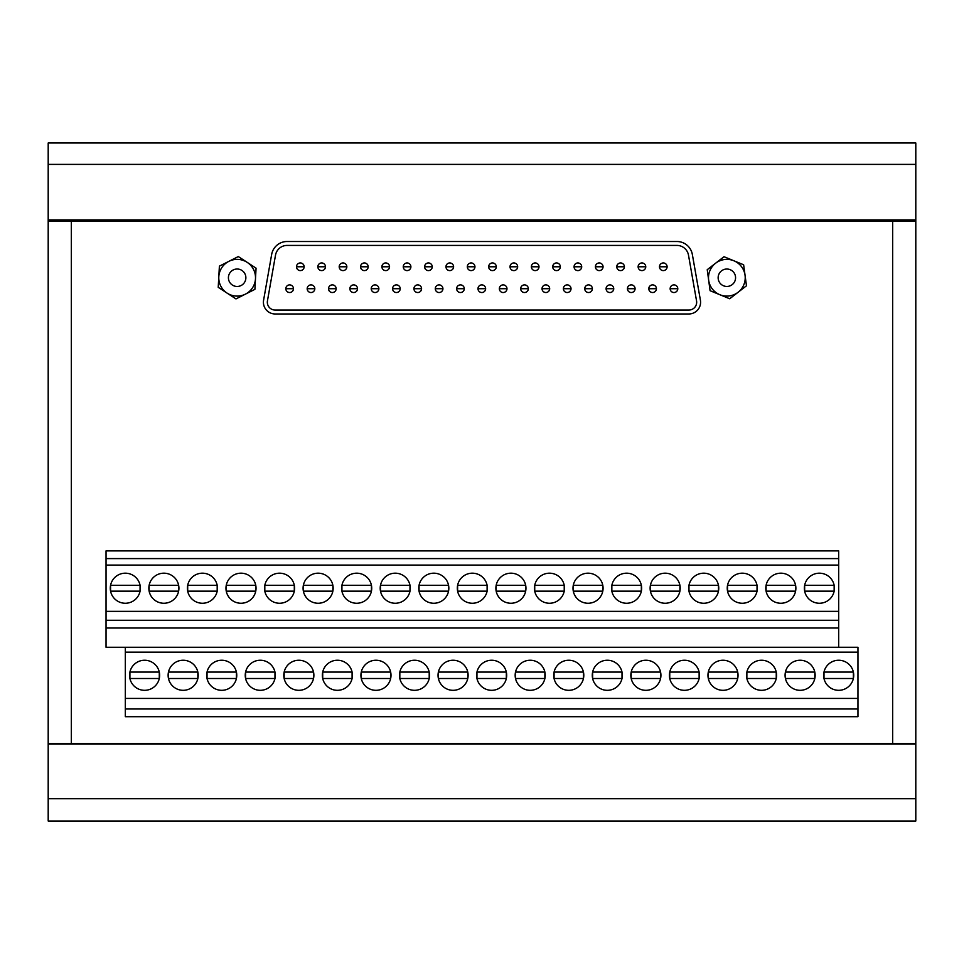<?xml version="1.0" encoding="UTF-8"?>
<svg xmlns="http://www.w3.org/2000/svg" width="964" height="964" viewBox="0 0 964 964"><rect width="100%" height="100%" fill="white"/><g stroke="black" fill="none" stroke-linecap="round" stroke-linejoin="round"><path stroke-width="1.45" d="M183.16 660.244A15.038 15.038 0 0 0 168.122 675.282A15.038 15.038 0 0 0 183.16 690.32A15.038 15.038 0 0 0 198.198 675.282A15.038 15.038 0 0 0 183.16 660.244M221.72 660.244A15.038 15.038 0 0 0 206.682 675.282A15.038 15.038 0 0 0 221.72 690.32A15.038 15.038 0 0 0 236.758 675.282A15.038 15.038 0 0 0 221.72 660.244M260.28 660.244A15.038 15.038 0 0 0 245.242 675.282A15.038 15.038 0 0 0 260.28 690.32A15.038 15.038 0 0 0 275.318 675.282A15.038 15.038 0 0 0 260.28 660.244M298.84 660.244A15.038 15.038 0 0 0 283.802 675.282A15.038 15.038 0 0 0 298.84 690.32A15.038 15.038 0 0 0 313.878 675.282A15.038 15.038 0 0 0 298.84 660.244M337.4 660.244A15.038 15.038 0 0 0 322.362 675.282A15.038 15.038 0 0 0 337.4 690.32A15.038 15.038 0 0 0 352.438 675.282A15.038 15.038 0 0 0 337.4 660.244M375.96 660.244A15.038 15.038 0 0 0 360.922 675.282A15.038 15.038 0 0 0 375.96 690.32A15.038 15.038 0 0 0 390.998 675.282A15.038 15.038 0 0 0 375.96 660.244M414.52 660.244A15.038 15.038 0 0 0 399.482 675.282A15.038 15.038 0 0 0 414.52 690.32A15.038 15.038 0 0 0 429.558 675.282A15.038 15.038 0 0 0 414.52 660.244M453.08 660.244A15.038 15.038 0 0 0 438.042 675.282A15.038 15.038 0 0 0 453.08 690.32A15.038 15.038 0 0 0 468.118 675.282A15.038 15.038 0 0 0 453.08 660.244M491.64 660.244A15.038 15.038 0 0 0 476.602 675.282A15.038 15.038 0 0 0 491.64 690.32A15.038 15.038 0 0 0 506.678 675.282A15.038 15.038 0 0 0 491.64 660.244M530.2 660.244A15.038 15.038 0 0 0 515.162 675.282A15.038 15.038 0 0 0 530.2 690.32A15.038 15.038 0 0 0 545.238 675.282A15.038 15.038 0 0 0 530.2 660.244M568.76 660.244A15.038 15.038 0 0 0 553.722 675.282A15.038 15.038 0 0 0 568.76 690.32A15.038 15.038 0 0 0 583.798 675.282A15.038 15.038 0 0 0 568.76 660.244M607.32 660.244A15.038 15.038 0 0 0 592.282 675.282A15.038 15.038 0 0 0 607.32 690.32A15.038 15.038 0 0 0 622.358 675.282A15.038 15.038 0 0 0 607.32 660.244M645.88 660.244A15.038 15.038 0 0 0 630.842 675.282A15.038 15.038 0 0 0 645.88 690.32A15.038 15.038 0 0 0 660.918 675.282A15.038 15.038 0 0 0 645.88 660.244M684.44 660.244A15.038 15.038 0 0 0 669.402 675.282A15.038 15.038 0 0 0 684.44 690.32A15.038 15.038 0 0 0 699.478 675.282A15.038 15.038 0 0 0 684.44 660.244M723 660.244A15.038 15.038 0 0 0 707.962 675.282A15.038 15.038 0 0 0 723 690.32A15.038 15.038 0 0 0 738.038 675.282A15.038 15.038 0 0 0 723 660.244M761.56 660.244A15.038 15.038 0 0 0 746.522 675.282A15.038 15.038 0 0 0 761.56 690.32A15.038 15.038 0 0 0 776.598 675.282A15.038 15.038 0 0 0 761.56 660.244M800.12 660.244A15.038 15.038 0 0 0 785.082 675.282A15.038 15.038 0 0 0 800.12 690.32A15.038 15.038 0 0 0 815.158 675.282A15.038 15.038 0 0 0 800.12 660.244M838.68 660.244A15.038 15.038 0 0 0 823.642 675.282A15.038 15.038 0 0 0 838.68 690.32A15.038 15.038 0 0 0 853.718 675.282A15.038 15.038 0 0 0 838.68 660.244M163.88 573.182A15.038 15.038 0 0 0 148.842 588.221A15.038 15.038 0 0 0 163.88 603.259A15.038 15.038 0 0 0 178.918 588.221A15.038 15.038 0 0 0 163.88 573.182M202.44 573.182A15.038 15.038 0 0 0 187.402 588.221A15.038 15.038 0 0 0 202.44 603.259A15.038 15.038 0 0 0 217.478 588.221A15.038 15.038 0 0 0 202.44 573.182M241 573.182A15.038 15.038 0 0 0 225.962 588.221A15.038 15.038 0 0 0 241 603.259A15.038 15.038 0 0 0 256.038 588.221A15.038 15.038 0 0 0 241 573.182M279.56 573.182A15.038 15.038 0 0 0 264.522 588.221A15.038 15.038 0 0 0 279.56 603.259A15.038 15.038 0 0 0 294.598 588.221A15.038 15.038 0 0 0 279.56 573.182M318.12 573.182A15.038 15.038 0 0 0 303.082 588.221A15.038 15.038 0 0 0 318.12 603.259A15.038 15.038 0 0 0 333.158 588.221A15.038 15.038 0 0 0 318.12 573.182M356.68 573.182A15.038 15.038 0 0 0 341.642 588.221A15.038 15.038 0 0 0 356.68 603.259A15.038 15.038 0 0 0 371.718 588.221A15.038 15.038 0 0 0 356.68 573.182M395.24 573.182A15.038 15.038 0 0 0 380.202 588.221A15.038 15.038 0 0 0 395.24 603.259A15.038 15.038 0 0 0 410.278 588.221A15.038 15.038 0 0 0 395.24 573.182M433.8 573.182A15.038 15.038 0 0 0 418.762 588.221A15.038 15.038 0 0 0 433.8 603.259A15.038 15.038 0 0 0 448.838 588.221A15.038 15.038 0 0 0 433.8 573.182M472.36 573.182A15.038 15.038 0 0 0 457.322 588.221A15.038 15.038 0 0 0 472.36 603.259A15.038 15.038 0 0 0 487.398 588.221A15.038 15.038 0 0 0 472.36 573.182M510.92 573.182A15.038 15.038 0 0 0 495.882 588.221A15.038 15.038 0 0 0 510.92 603.259A15.038 15.038 0 0 0 525.958 588.221A15.038 15.038 0 0 0 510.92 573.182M549.48 573.182A15.038 15.038 0 0 0 534.442 588.221A15.038 15.038 0 0 0 549.48 603.259A15.038 15.038 0 0 0 564.518 588.221A15.038 15.038 0 0 0 549.48 573.182M588.04 573.182A15.038 15.038 0 0 0 573.002 588.221A15.038 15.038 0 0 0 588.04 603.259A15.038 15.038 0 0 0 603.078 588.221A15.038 15.038 0 0 0 588.04 573.182M626.6 573.182A15.038 15.038 0 0 0 611.562 588.221A15.038 15.038 0 0 0 626.6 603.259A15.038 15.038 0 0 0 641.638 588.221A15.038 15.038 0 0 0 626.6 573.182M665.16 573.182A15.038 15.038 0 0 0 650.122 588.221A15.038 15.038 0 0 0 665.16 603.259A15.038 15.038 0 0 0 680.198 588.221A15.038 15.038 0 0 0 665.16 573.182M703.72 573.182A15.038 15.038 0 0 0 688.682 588.221A15.038 15.038 0 0 0 703.72 603.259A15.038 15.038 0 0 0 718.758 588.221A15.038 15.038 0 0 0 703.72 573.182M742.28 573.182A15.038 15.038 0 0 0 727.242 588.221A15.038 15.038 0 0 0 742.28 603.259A15.038 15.038 0 0 0 757.318 588.221A15.038 15.038 0 0 0 742.28 573.182M780.84 573.182A15.038 15.038 0 0 0 765.802 588.221A15.038 15.038 0 0 0 780.84 603.259A15.038 15.038 0 0 0 795.878 588.221A15.038 15.038 0 0 0 780.84 573.182M819.4 573.182A15.038 15.038 0 0 0 804.362 588.221A15.038 15.038 0 0 0 819.4 603.259A15.038 15.038 0 0 0 834.438 588.221A15.038 15.038 0 0 0 819.4 573.182M144.6 660.244A15.038 15.038 0 0 0 129.562 675.282A15.038 15.038 0 0 0 144.6 690.32A15.038 15.038 0 0 0 159.638 675.282A15.038 15.038 0 0 0 144.6 660.244M125.32 573.182A15.038 15.038 0 0 0 110.282 588.221A15.038 15.038 0 0 0 125.32 603.259A15.038 15.038 0 0 0 140.358 588.221A15.038 15.038 0 0 0 125.32 573.182M853.369 678.499L853.369 672.077L823.991 672.077L823.991 678.499L853.369 678.499M814.809 678.499L814.809 672.077L785.431 672.077L785.431 678.499L814.809 678.499M776.249 678.499L776.249 672.077L746.871 672.077L746.871 678.499L776.249 678.499M737.689 678.499L737.689 672.077L708.311 672.077L708.311 678.499L737.689 678.499M699.129 678.499L699.129 672.077L669.751 672.077L669.751 678.499L699.129 678.499M660.569 678.499L660.569 672.077L631.191 672.077L631.191 678.499L660.569 678.499M622.009 678.499L622.009 672.077L592.631 672.077L592.631 678.499L622.009 678.499M583.449 678.499L583.449 672.077L554.071 672.077L554.071 678.499L583.449 678.499M544.889 678.499L544.889 672.077L515.511 672.077L515.511 678.499L544.889 678.499M506.329 678.499L506.329 672.077L476.951 672.077L476.951 678.499L506.329 678.499M467.769 678.499L467.769 672.077L438.391 672.077L438.391 678.499L467.769 678.499M429.209 678.499L429.209 672.077L399.831 672.077L399.831 678.499L429.209 678.499M390.649 678.499L390.649 672.077L361.271 672.077L361.271 678.499L390.649 678.499M352.089 678.499L352.089 672.077L322.711 672.077L322.711 678.499L352.089 678.499M313.529 678.499L313.529 672.077L284.151 672.077L284.151 678.499L313.529 678.499M274.969 678.499L274.969 672.077L245.591 672.077L245.591 678.499L274.969 678.499M236.409 678.499L236.409 672.077L207.031 672.077L207.031 678.499L236.409 678.499M197.849 678.499L197.849 672.077L168.471 672.077L168.471 678.499L197.849 678.499M834.149 591.161L834.149 585.281L804.651 585.281L804.651 591.161L834.149 591.161M795.589 591.161L795.589 585.281L766.091 585.281L766.091 591.161L795.589 591.161M757.029 591.161L757.029 585.281L727.531 585.281L727.531 591.161L757.029 591.161M718.469 591.161L718.469 585.281L688.971 585.281L688.971 591.161L718.469 591.161M679.909 591.161L679.909 585.281L650.411 585.281L650.411 591.161L679.909 591.161M641.349 591.161L641.349 585.281L611.851 585.281L611.851 591.161L641.349 591.161M602.789 591.161L602.789 585.281L573.291 585.281L573.291 591.161L602.789 591.161M564.229 591.161L564.229 585.281L534.731 585.281L534.731 591.161L564.229 591.161M525.669 591.161L525.669 585.281L496.171 585.281L496.171 591.161L525.669 591.161M487.109 591.161L487.109 585.281L457.611 585.281L457.611 591.161L487.109 591.161M448.549 591.161L448.549 585.281L419.051 585.281L419.051 591.161L448.549 591.161M409.989 591.161L409.989 585.281L380.491 585.281L380.491 591.161L409.989 591.161M371.429 591.161L371.429 585.281L341.931 585.281L341.931 591.161L371.429 591.161M332.869 591.161L332.869 585.281L303.371 585.281L303.371 591.161L332.869 591.161M294.309 591.161L294.309 585.281L264.811 585.281L264.811 591.161L294.309 591.161M255.749 591.161L255.749 585.281L226.251 585.281L226.251 591.161L255.749 591.161M217.189 591.161L217.189 585.281L187.691 585.281L187.691 591.161L217.189 591.161M178.629 591.161L178.629 585.281L149.131 585.281L149.131 591.161L178.629 591.161M159.289 678.499L159.289 672.077L129.911 672.077L129.911 678.499L159.289 678.499M140.069 591.161L140.069 585.281L110.571 585.281L110.571 591.161L140.069 591.161M71.336 743.678L71.336 221.021L48.2 221.021L48.2 821.015L915.8 821.015L915.8 798.722L48.2 798.722M915.8 164.386L48.2 164.386L48.2 142.985L915.8 142.985L915.8 798.722M48.2 164.386L48.2 221.021M915.8 219.925L48.2 219.925M915.8 221.021L71.336 221.021M892.664 221.021L892.664 743.678M915.8 743.678L48.2 743.678M915.8 744.063L48.2 744.063M106.04 565.085L838.68 565.085L838.68 550.878L106.04 550.878L106.04 647.278L125.32 647.278L125.32 716.686L857.96 716.686L857.96 708.974L125.32 708.974M838.68 558.59L106.04 558.59M838.68 565.085L838.68 611.357L106.04 611.357M125.32 652.146L857.96 652.146L857.96 647.278L838.68 647.278L838.68 620.286L106.04 620.286M838.68 620.286L838.68 611.357M838.68 627.998L106.04 627.998M838.68 647.278L125.32 647.278M857.96 652.146L857.96 698.418L125.32 698.418M857.96 698.418L857.96 708.974M271.655 254.448A15.665 15.665 0 0 1 287.091 241.506L676.909 241.506A15.665 15.665 0 0 1 692.345 254.448L700.406 300.19A11.749 11.749 0 0 1 688.838 313.975L275.162 313.975A11.749 11.749 0 0 1 263.594 300.19L271.655 254.448M696.55 300.864A7.833 7.833 0 0 1 688.838 310.059L275.162 310.059A7.833 7.833 0 0 1 267.45 300.864L275.511 255.135A11.749 11.749 0 0 1 287.091 245.422L676.909 245.422A11.749 11.749 0 0 1 688.489 255.135L696.55 300.864M285.826 288.706A3.82 3.82 0 0 1 289.646 284.886A3.82 3.82 0 0 1 293.466 288.706A3.82 3.82 0 0 1 289.646 292.526A3.82 3.82 0 0 1 285.826 288.706A3.82 3.82 0 0 1 289.646 284.886A3.82 3.82 0 0 1 293.466 288.706A3.82 3.82 0 0 1 289.646 292.526A3.82 3.82 0 0 1 285.826 288.706L293.466 288.706M307.179 288.706A3.82 3.82 0 0 1 310.998 284.886A3.82 3.82 0 0 1 314.818 288.706A3.82 3.82 0 0 1 310.998 292.526A3.82 3.82 0 0 1 307.179 288.706A3.82 3.82 0 0 1 310.998 284.886A3.82 3.82 0 0 1 314.818 288.706A3.82 3.82 0 0 1 310.998 292.526A3.82 3.82 0 0 1 307.179 288.706L314.818 288.706M328.519 288.706A3.82 3.82 0 0 1 332.339 284.886A3.82 3.82 0 0 1 336.159 288.706A3.82 3.82 0 0 1 332.339 292.526A3.82 3.82 0 0 1 328.519 288.706A3.82 3.82 0 0 1 332.339 284.886A3.82 3.82 0 0 1 336.159 288.706A3.82 3.82 0 0 1 332.339 292.526A3.82 3.82 0 0 1 328.519 288.706L336.159 288.706M349.872 288.706A3.82 3.82 0 0 1 353.692 284.886A3.82 3.82 0 0 1 357.511 288.706A3.82 3.82 0 0 1 353.692 292.526A3.82 3.82 0 0 1 349.872 288.706A3.82 3.82 0 0 1 353.692 284.886A3.82 3.82 0 0 1 357.511 288.706A3.82 3.82 0 0 1 353.692 292.526A3.82 3.82 0 0 1 349.872 288.706L357.511 288.706M371.224 288.706A3.82 3.82 0 0 1 375.044 284.886A3.82 3.82 0 0 1 378.864 288.706A3.82 3.82 0 0 1 375.044 292.526A3.82 3.82 0 0 1 371.224 288.706A3.82 3.82 0 0 1 375.044 284.886A3.82 3.82 0 0 1 378.864 288.706A3.82 3.82 0 0 1 375.044 292.526A3.82 3.82 0 0 1 371.224 288.706L378.864 288.706M392.577 288.706A3.82 3.82 0 0 1 396.397 284.886A3.82 3.82 0 0 1 400.217 288.706A3.82 3.82 0 0 1 396.397 292.526A3.82 3.82 0 0 1 392.577 288.706A3.82 3.82 0 0 1 396.397 284.886A3.82 3.82 0 0 1 400.217 288.706A3.82 3.82 0 0 1 396.397 292.526A3.82 3.82 0 0 1 392.577 288.706L400.217 288.706M413.93 288.706A3.82 3.82 0 0 1 417.749 284.886A3.82 3.82 0 0 1 421.569 288.706A3.82 3.82 0 0 1 417.749 292.526A3.82 3.82 0 0 1 413.93 288.706A3.82 3.82 0 0 1 417.749 284.886A3.82 3.82 0 0 1 421.569 288.706A3.82 3.82 0 0 1 417.749 292.526A3.82 3.82 0 0 1 413.93 288.706L421.569 288.706M435.282 288.706A3.82 3.82 0 0 1 439.102 284.886A3.82 3.82 0 0 1 442.922 288.706A3.82 3.82 0 0 1 439.102 292.526A3.82 3.82 0 0 1 435.282 288.706A3.82 3.82 0 0 1 439.102 284.886A3.82 3.82 0 0 1 442.922 288.706A3.82 3.82 0 0 1 439.102 292.526A3.82 3.82 0 0 1 435.282 288.706L442.922 288.706M456.635 288.706A3.82 3.82 0 0 1 460.455 284.886A3.82 3.82 0 0 1 464.274 288.706A3.82 3.82 0 0 1 460.455 292.526A3.82 3.82 0 0 1 456.635 288.706A3.82 3.82 0 0 1 460.455 284.886A3.82 3.82 0 0 1 464.274 288.706A3.82 3.82 0 0 1 460.455 292.526A3.82 3.82 0 0 1 456.635 288.706L464.274 288.706M477.987 288.706A3.82 3.82 0 0 1 481.807 284.886A3.82 3.82 0 0 1 485.627 288.706A3.82 3.82 0 0 1 481.807 292.526A3.82 3.82 0 0 1 477.987 288.706A3.82 3.82 0 0 1 481.807 284.886A3.82 3.82 0 0 1 485.627 288.706A3.82 3.82 0 0 1 481.807 292.526A3.82 3.82 0 0 1 477.987 288.706L485.627 288.706M499.34 288.706A3.82 3.82 0 0 1 503.16 284.886A3.82 3.82 0 0 1 506.98 288.706A3.82 3.82 0 0 1 503.16 292.526A3.82 3.82 0 0 1 499.34 288.706A3.82 3.82 0 0 1 503.16 284.886A3.82 3.82 0 0 1 506.98 288.706A3.82 3.82 0 0 1 503.16 292.526A3.82 3.82 0 0 1 499.34 288.706L506.98 288.706M520.693 288.706A3.82 3.82 0 0 1 524.512 284.886A3.82 3.82 0 0 1 528.332 288.706A3.82 3.82 0 0 1 524.512 292.526A3.82 3.82 0 0 1 520.693 288.706A3.82 3.82 0 0 1 524.512 284.886A3.82 3.82 0 0 1 528.332 288.706A3.82 3.82 0 0 1 524.512 292.526A3.82 3.82 0 0 1 520.693 288.706L528.332 288.706M542.033 288.706A3.82 3.82 0 0 1 545.853 284.886A3.82 3.82 0 0 1 549.673 288.706A3.82 3.82 0 0 1 545.853 292.526A3.82 3.82 0 0 1 542.033 288.706A3.82 3.82 0 0 1 545.853 284.886A3.82 3.82 0 0 1 549.673 288.706A3.82 3.82 0 0 1 545.853 292.526A3.82 3.82 0 0 1 542.033 288.706L549.673 288.706M563.386 288.706A3.82 3.82 0 0 1 567.206 284.886A3.82 3.82 0 0 1 571.025 288.706A3.82 3.82 0 0 1 567.206 292.526A3.82 3.82 0 0 1 563.386 288.706A3.82 3.82 0 0 1 567.206 284.886A3.82 3.82 0 0 1 571.025 288.706A3.82 3.82 0 0 1 567.206 292.526A3.82 3.82 0 0 1 563.386 288.706L571.025 288.706M584.738 288.706A3.82 3.82 0 0 1 588.558 284.886A3.82 3.82 0 0 1 592.378 288.706A3.82 3.82 0 0 1 588.558 292.526A3.82 3.82 0 0 1 584.738 288.706A3.82 3.82 0 0 1 588.558 284.886A3.82 3.82 0 0 1 592.378 288.706A3.82 3.82 0 0 1 588.558 292.526A3.82 3.82 0 0 1 584.738 288.706L592.378 288.706M606.091 288.706A3.82 3.82 0 0 1 609.911 284.886A3.82 3.82 0 0 1 613.731 288.706A3.82 3.82 0 0 1 609.911 292.526A3.82 3.82 0 0 1 606.091 288.706A3.82 3.82 0 0 1 609.911 284.886A3.82 3.82 0 0 1 613.731 288.706A3.82 3.82 0 0 1 609.911 292.526A3.82 3.82 0 0 1 606.091 288.706L613.731 288.706M627.444 288.706A3.82 3.82 0 0 1 631.263 284.886A3.82 3.82 0 0 1 635.083 288.706A3.82 3.82 0 0 1 631.263 292.526A3.82 3.82 0 0 1 627.444 288.706A3.82 3.82 0 0 1 631.263 284.886A3.82 3.82 0 0 1 635.083 288.706A3.82 3.82 0 0 1 631.263 292.526A3.82 3.82 0 0 1 627.444 288.706L635.083 288.706M648.796 288.706A3.82 3.82 0 0 1 652.616 284.886A3.82 3.82 0 0 1 656.436 288.706A3.82 3.82 0 0 1 652.616 292.526A3.82 3.82 0 0 1 648.796 288.706A3.82 3.82 0 0 1 652.616 284.886A3.82 3.82 0 0 1 656.436 288.706A3.82 3.82 0 0 1 652.616 292.526A3.82 3.82 0 0 1 648.796 288.706L656.436 288.706M670.149 288.706A3.82 3.82 0 0 1 673.969 284.886A3.82 3.82 0 0 1 677.788 288.706A3.82 3.82 0 0 1 673.969 292.526A3.82 3.82 0 0 1 670.149 288.706A3.82 3.82 0 0 1 673.969 284.886A3.82 3.82 0 0 1 677.788 288.706A3.82 3.82 0 0 1 673.969 292.526A3.82 3.82 0 0 1 670.149 288.706L677.788 288.706M659.472 266.775A3.82 3.82 0 0 1 663.292 262.955A3.82 3.82 0 0 1 667.112 266.775A3.82 3.82 0 0 1 663.292 270.595A3.82 3.82 0 0 1 659.472 266.775A3.82 3.82 0 0 1 663.292 262.955A3.82 3.82 0 0 1 667.112 266.775A3.82 3.82 0 0 1 663.292 270.595A3.82 3.82 0 0 1 659.472 266.775L667.112 266.775M638.12 266.775A3.82 3.82 0 0 1 641.94 262.955A3.82 3.82 0 0 1 645.76 266.775A3.82 3.82 0 0 1 641.94 270.595A3.82 3.82 0 0 1 638.12 266.775A3.82 3.82 0 0 1 641.94 262.955A3.82 3.82 0 0 1 645.76 266.775A3.82 3.82 0 0 1 641.94 270.595A3.82 3.82 0 0 1 638.12 266.775L645.76 266.775M616.767 266.775A3.82 3.82 0 0 1 620.587 262.955A3.82 3.82 0 0 1 624.407 266.775A3.82 3.82 0 0 1 620.587 270.595A3.82 3.82 0 0 1 616.767 266.775A3.82 3.82 0 0 1 620.587 262.955A3.82 3.82 0 0 1 624.407 266.775A3.82 3.82 0 0 1 620.587 270.595A3.82 3.82 0 0 1 616.767 266.775L624.407 266.775M595.415 266.775A3.82 3.82 0 0 1 599.234 262.955A3.82 3.82 0 0 1 603.054 266.775A3.82 3.82 0 0 1 599.234 270.595A3.82 3.82 0 0 1 595.415 266.775A3.82 3.82 0 0 1 599.234 262.955A3.82 3.82 0 0 1 603.054 266.775A3.82 3.82 0 0 1 599.234 270.595A3.82 3.82 0 0 1 595.415 266.775L603.054 266.775M574.062 266.775A3.82 3.82 0 0 1 577.882 262.955A3.82 3.82 0 0 1 581.702 266.775A3.82 3.82 0 0 1 577.882 270.595A3.82 3.82 0 0 1 574.062 266.775A3.82 3.82 0 0 1 577.882 262.955A3.82 3.82 0 0 1 581.702 266.775A3.82 3.82 0 0 1 577.882 270.595A3.82 3.82 0 0 1 574.062 266.775L581.702 266.775M552.709 266.775A3.82 3.82 0 0 1 556.529 262.955A3.82 3.82 0 0 1 560.349 266.775A3.82 3.82 0 0 1 556.529 270.595A3.82 3.82 0 0 1 552.709 266.775A3.82 3.82 0 0 1 556.529 262.955A3.82 3.82 0 0 1 560.349 266.775A3.82 3.82 0 0 1 556.529 270.595A3.82 3.82 0 0 1 552.709 266.775L560.349 266.775M531.369 266.775A3.82 3.82 0 0 1 535.189 262.955A3.82 3.82 0 0 1 538.997 266.775A3.82 3.82 0 0 1 535.189 270.595A3.82 3.82 0 0 1 531.369 266.775A3.82 3.82 0 0 1 535.189 262.955A3.82 3.82 0 0 1 538.997 266.775A3.82 3.82 0 0 1 535.189 270.595A3.82 3.82 0 0 1 531.369 266.775L538.997 266.775M510.016 266.775A3.82 3.82 0 0 1 513.836 262.955A3.82 3.82 0 0 1 517.656 266.775A3.82 3.82 0 0 1 513.836 270.595A3.82 3.82 0 0 1 510.016 266.775A3.82 3.82 0 0 1 513.836 262.955A3.82 3.82 0 0 1 517.656 266.775A3.82 3.82 0 0 1 513.836 270.595A3.82 3.82 0 0 1 510.016 266.775L517.656 266.775M488.664 266.775A3.82 3.82 0 0 1 492.483 262.955A3.82 3.82 0 0 1 496.303 266.775A3.82 3.82 0 0 1 492.483 270.595A3.82 3.82 0 0 1 488.664 266.775A3.82 3.82 0 0 1 492.483 262.955A3.82 3.82 0 0 1 496.303 266.775A3.82 3.82 0 0 1 492.483 270.595A3.82 3.82 0 0 1 488.664 266.775L496.303 266.775M467.311 266.775A3.82 3.82 0 0 1 471.131 262.955A3.82 3.82 0 0 1 474.951 266.775A3.82 3.82 0 0 1 471.131 270.595A3.82 3.82 0 0 1 467.311 266.775A3.82 3.82 0 0 1 471.131 262.955A3.82 3.82 0 0 1 474.951 266.775A3.82 3.82 0 0 1 471.131 270.595A3.82 3.82 0 0 1 467.311 266.775L474.951 266.775M445.958 266.775A3.82 3.82 0 0 1 449.778 262.955A3.82 3.82 0 0 1 453.598 266.775A3.82 3.82 0 0 1 449.778 270.595A3.82 3.82 0 0 1 445.958 266.775A3.82 3.82 0 0 1 449.778 262.955A3.82 3.82 0 0 1 453.598 266.775A3.82 3.82 0 0 1 449.778 270.595A3.82 3.82 0 0 1 445.958 266.775L453.598 266.775M424.606 266.775A3.82 3.82 0 0 1 428.426 262.955A3.82 3.82 0 0 1 432.246 266.775A3.82 3.82 0 0 1 428.426 270.595A3.82 3.82 0 0 1 424.606 266.775A3.82 3.82 0 0 1 428.426 262.955A3.82 3.82 0 0 1 432.246 266.775A3.82 3.82 0 0 1 428.426 270.595A3.82 3.82 0 0 1 424.606 266.775L432.246 266.775M403.253 266.775A3.82 3.82 0 0 1 407.073 262.955A3.82 3.82 0 0 1 410.893 266.775A3.82 3.82 0 0 1 407.073 270.595A3.82 3.82 0 0 1 403.253 266.775A3.82 3.82 0 0 1 407.073 262.955A3.82 3.82 0 0 1 410.893 266.775A3.82 3.82 0 0 1 407.073 270.595A3.82 3.82 0 0 1 403.253 266.775L410.893 266.775M381.901 266.775A3.82 3.82 0 0 1 385.721 262.955A3.82 3.82 0 0 1 389.54 266.775A3.82 3.82 0 0 1 385.721 270.595A3.82 3.82 0 0 1 381.901 266.775A3.82 3.82 0 0 1 385.721 262.955A3.82 3.82 0 0 1 389.54 266.775A3.82 3.82 0 0 1 385.721 270.595A3.82 3.82 0 0 1 381.901 266.775L389.54 266.775M360.548 266.775A3.82 3.82 0 0 1 364.368 262.955A3.82 3.82 0 0 1 368.188 266.775A3.82 3.82 0 0 1 364.368 270.595A3.82 3.82 0 0 1 360.548 266.775A3.82 3.82 0 0 1 364.368 262.955A3.82 3.82 0 0 1 368.188 266.775A3.82 3.82 0 0 1 364.368 270.595A3.82 3.82 0 0 1 360.548 266.775L368.188 266.775M339.195 266.775A3.82 3.82 0 0 1 343.015 262.955A3.82 3.82 0 0 1 346.835 266.775A3.82 3.82 0 0 1 343.015 270.595A3.82 3.82 0 0 1 339.195 266.775A3.82 3.82 0 0 1 343.015 262.955A3.82 3.82 0 0 1 346.835 266.775A3.82 3.82 0 0 1 343.015 270.595A3.82 3.82 0 0 1 339.195 266.775L346.835 266.775M317.843 266.775A3.82 3.82 0 0 1 321.663 262.955A3.82 3.82 0 0 1 325.483 266.775A3.82 3.82 0 0 1 321.663 270.595A3.82 3.82 0 0 1 317.843 266.775A3.82 3.82 0 0 1 321.663 262.955A3.82 3.82 0 0 1 325.483 266.775A3.82 3.82 0 0 1 321.663 270.595A3.82 3.82 0 0 1 317.843 266.775L325.483 266.775M296.502 266.775A3.82 3.82 0 0 1 300.322 262.955A3.82 3.82 0 0 1 304.142 266.775A3.82 3.82 0 0 1 300.322 270.595A3.82 3.82 0 0 1 296.502 266.775A3.82 3.82 0 0 1 300.322 262.955A3.82 3.82 0 0 1 304.142 266.775A3.82 3.82 0 0 1 300.322 270.595A3.82 3.82 0 0 1 296.502 266.775L304.142 266.775M241.916 270.438A8.712 8.712 0 0 0 229.842 272.969A8.712 8.712 0 0 0 232.372 285.043A8.712 8.712 0 0 0 244.446 282.512A8.712 8.712 0 0 0 241.916 270.438M247.194 262.365A18.364 18.364 0 0 1 245.434 294.128L235.975 298.912L227.094 293.116A18.364 18.364 0 0 1 228.854 261.352A18.364 18.364 0 0 1 247.194 262.365L256.062 268.161L255.484 278.753L254.894 289.345L245.434 294.128A18.364 18.364 0 0 1 227.094 293.116L218.226 287.32L219.394 266.148L238.313 256.569L247.194 262.365M730.158 269.679A8.712 8.712 0 0 0 718.795 274.439A8.712 8.712 0 0 0 723.554 285.802A8.712 8.712 0 0 0 734.917 281.042A8.712 8.712 0 0 0 730.158 269.679M733.821 260.75A18.364 18.364 0 0 1 738.087 292.273L729.7 298.756L719.891 294.731A18.364 18.364 0 0 1 715.625 263.208A18.364 18.364 0 0 1 733.821 260.75L743.63 264.775L746.473 285.79L738.087 292.273A18.364 18.364 0 0 1 719.891 294.731L710.082 290.706L707.239 269.691L724.012 256.725L733.821 260.75"/></g></svg>

